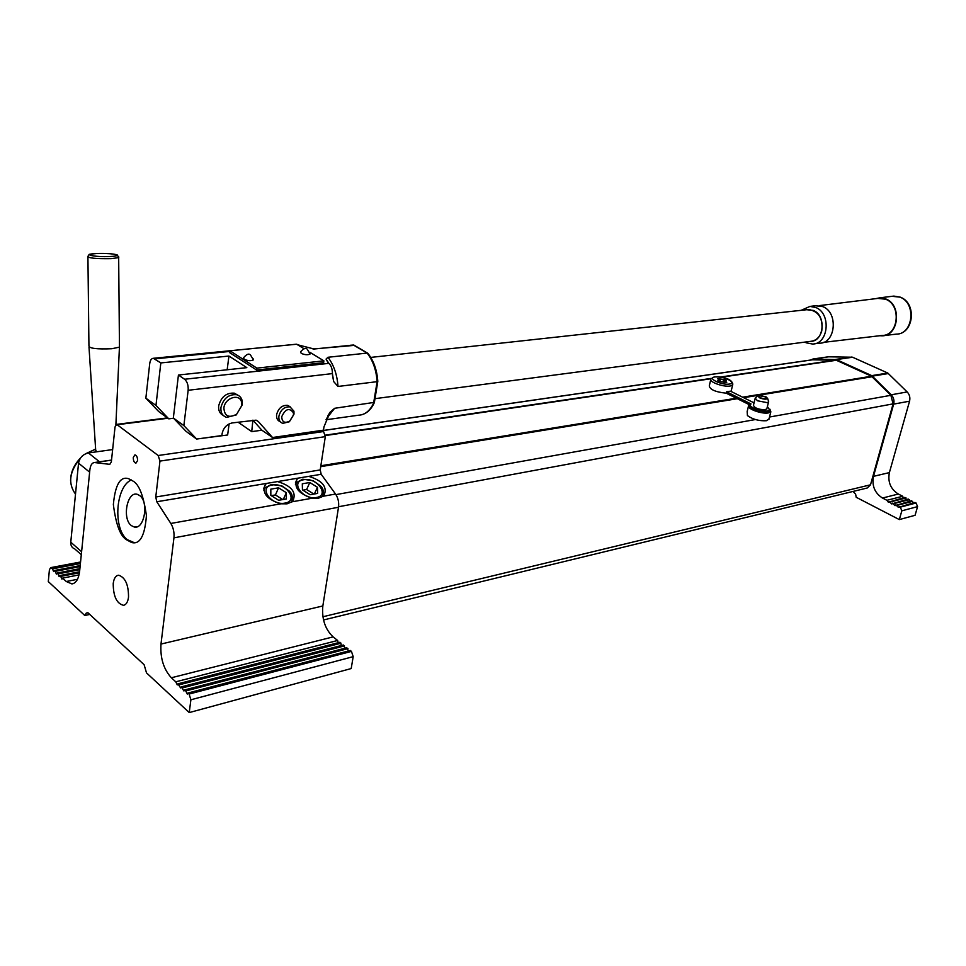 <?xml version="1.0" encoding="UTF-8"?>
<svg xmlns="http://www.w3.org/2000/svg" width="966" height="966" viewBox="0 0 966 966"><rect width="100%" height="100%" fill="white"/><g stroke="black" fill="none" stroke-linecap="round" stroke-linejoin="round"><path stroke-width="1.45" d="M87.93 257.173L88.932 345.816C89.041 348.412 96.709 349.366 111.935 348.726L119.434 347.12L119.446 345.84M89.005 347.132L95.694 450.228L96.685 451.798M139.72 495.606L137.595 494.435C127.355 490.354 121.716 518.585 131.34 525.601L134.274 527.025C144.296 529.742 149.102 502.127 139.72 495.606M144.9 508.889L144.815 512.523M134.359 542.711L127.391 539.716C112.756 528.776 115.534 486.743 131.328 479.921M126.449 539.716C120.231 536.009 115.872 524.284 113.36 504.53C115.232 484.63 120.303 476.021 128.611 478.713L132.97 481.056C139.152 484.401 143.632 495.944 146.421 515.675C144.852 535.913 139.877 544.848 131.509 542.469L126.449 539.716M759.336 397.738C763.514 399.356 766.279 399.586 767.644 398.439L765.833 396.664L757.815 395.613L759.336 397.738M768.405 400.866L768.55 401.977L767.113 402.629L757.501 400.781L755.219 398.149L757.622 395.794M765.495 398.632L766.292 398.27C765.712 396.724 763.502 395.891 759.699 395.782L758.89 396.145C759.469 397.69 761.679 398.523 765.495 398.632M755.086 398.68L753.456 405.249C754.494 408.075 758.455 409.584 765.326 409.753L766.895 408.558M769.105 418.701L766.497 420.717C759.107 421.116 752.755 419.413 747.43 415.585L747.165 411.504L748.457 406.3M769.914 409.198L770.844 411.806L768.465 412.905C761.606 414.402 745.8 408.364 748.674 405.394L749.495 404.766L736.321 398.209L320.845 465.769M710.735 379.759L709.285 385.857C709.889 389.612 715.54 392.051 726.227 393.186L726.565 391.785L751.041 403.945L750.497 404.404C748.01 406.964 761.715 412.192 767.656 410.9L769.721 409.946L767.378 406.614M749.495 404.766L750.147 405.817C747.66 408.389 761.365 413.617 767.294 412.325L769.552 410.598M113.215 583.561C113.288 596.36 116.729 603.617 123.539 605.32C126.208 604.728 127.862 601.987 128.526 597.097C128.563 584.768 125.29 577.475 118.697 575.217C115.739 575.519 113.916 578.296 113.215 583.561M133.284 457.377C133.26 460.697 134.129 462.629 135.904 463.185L137.546 460.673C137.583 457.365 136.713 455.421 134.938 454.865L133.284 457.377M310.086 353.182L310.086 354.003C307.804 355.138 304.845 354.92 301.223 353.375L300.559 351.841C303.626 348.364 305.872 347.519 307.285 349.281L310.086 354.003M253.406 358.966L253.418 359.883C250.955 361.091 247.864 360.898 244.144 359.28L243.565 357.722C246.656 354.111 248.974 353.23 250.544 355.053L253.418 359.883M241.705 405.72L241.657 402.786C240.474 392.945 224.812 397.412 223.883 407.978C224.498 416.261 228.749 418.35 236.634 414.245L241.705 405.72M220.948 407.423C223.424 398.39 228.628 394.152 236.585 394.696C239.689 395.625 241.585 397.787 242.273 401.204L242.321 404.73L236.259 414.933L226.66 417.372C222.434 415.948 220.538 412.627 220.948 407.423M293.483 415.09L293.423 412.796C289.377 407.459 285.477 408.751 281.734 416.672C281.975 422.142 284.668 423.603 289.8 421.067L293.483 415.09M278.896 416.141C280.744 409.608 284.463 406.529 290.054 406.867L293.93 411.166L294.002 414.112L289.281 421.78L282.833 423.337C279.862 422.335 278.546 419.932 278.896 416.141M290.331 406.952L287.759 405.37C282.169 405.02 278.45 408.099 276.614 414.607C276.264 418.242 277.471 420.608 280.249 421.719M237.684 395.07L234.303 393.162C226.358 392.619 221.142 396.845 218.678 405.853C218.256 410.453 219.777 413.641 223.231 415.392M879.869 335.721L882.043 335.818C898.96 336.192 902.147 304.664 885.665 298.892L879.628 297.842L875.667 298.675M823.491 342.362L882.018 335.468C898.622 335.842 901.761 304.894 885.581 299.219L877.901 298.397M814.386 343.787L819.47 343.196C835.699 343.63 838.609 312.404 822.766 306.608L815.28 305.751M807.008 309.688L808.542 309.518C818.745 311.281 823.153 318.418 821.764 330.915C819.832 337.243 816.137 340.708 810.679 341.336L374.989 398.668M323.091 496.258L324.008 495.425C327.655 487.009 322.572 480.657 308.758 476.359L298.192 478.122L297.117 479.076C293.459 487.48 298.591 493.843 312.501 498.154L318.466 498.215L323.091 496.258L335.54 494.037L321.195 474.282L320.217 469.923L325.313 436.644L323.574 431.524L321.859 430.401L272.545 437.513L258.369 421.574L256.05 420.162L232.226 422.927C226.781 424.231 223.412 427.793 222.12 433.637L221.878 435.545L196.666 439.059L183.866 425.595L188.153 390.276C188.455 385.289 187.271 381.606 184.591 379.252L178.432 375.025L246.837 367.648L228.942 356.043L227.167 369.773M291.865 501.837L292.903 500.907C296.707 492.31 291.599 485.874 277.568 481.575L266.664 483.398L265.457 484.449C261.641 493.034 266.797 499.482 280.937 503.793L287.071 503.841L291.865 501.837L312.501 498.154M726.565 391.785L730.465 391.17L754.048 402.858M81.301 554.701L74.805 548.954C71.919 547.831 70.578 545.573 70.772 542.192L78.548 463.161C79.635 457.655 82.931 454.249 88.425 452.945L112.648 449.576M89.886 469.742L79.647 571.027C78.657 578.96 76.085 583.247 71.919 583.911L66.268 581.508L62.561 578.115L61.933 579.165L60.713 576.412L59.783 575.567L59.155 576.63L57.948 573.889L57.03 573.043L56.402 574.106L55.195 571.365L54.277 570.532L53.661 571.582L52.454 568.853L50.655 567.646L49.411 569.747L48.3 581.58L84.791 615.499L86.252 613.084L88.099 612.903L144.115 664.717L146.506 672.879L189.227 712.582L190.894 699.782L189.119 694.047L187.996 693.02L187.295 694.083L185.75 690.968L184.639 689.941L183.938 691.004L181.294 686.874L180.594 687.937L177.961 683.819L177.261 684.894L175.752 681.803L171.356 677.77C163.58 669.197 160.127 657.967 160.984 644.056L173.94 537.833C174.411 532.52 173.385 527.726 170.837 523.451L156.782 501.752L155.768 497.007L159.958 461.096L158.195 455.517L116.681 424.376L115.039 426.912L111.344 461.893L109.786 464.344L94.414 462.533C91.963 462.835 90.466 465.238 89.886 469.742M812.237 359.799L836.363 360.27L871.489 376.233L890.881 395.311L893.091 403.873L870.511 484.811L867.287 487.987L323.525 619.967M726.227 393.186L736.321 398.209M304.205 348.823L296.659 344.222L229.956 350.791L256.859 368.118L323.888 360.849L309.929 352.324M184.591 379.252L328.899 363.361L326.061 359.086L327.969 357.275L367.116 353.085L353.411 345.019L314.131 349.016L297.516 344.741M168.784 418.858L155.961 405.466L160.827 362.926L153.328 358.301C151.408 358.458 150.201 360.246 149.718 363.639L145.854 398.173L158.69 411.54L168.784 418.858L173.566 418.242M160.827 362.926L228.942 356.043M229.956 350.791L229.715 352.675L256.594 370.026L323.61 362.697L323.888 360.849M828.321 356.804L852.58 357.227L887.778 373.033L907.171 391.942C909.574 394.563 910.37 397.642 909.561 401.18L889.384 472.603C887.621 481.974 890.604 489.122 898.32 494.037L902.727 496.27L903.162 497.84M809.979 360.125L813.312 359.026L836.435 359.594L871.767 375.629L891.244 394.792C893.671 397.449 894.468 400.564 893.659 404.126L873.493 476.347C871.743 485.813 874.737 493.046 882.489 498.033L886.921 500.303L888.334 502.223L904.937 497.381L906.494 499.519M889.143 501.439L891.678 503.938L908.269 499.06L909.827 501.209M892.475 503.141L895.023 505.653L911.602 500.75L913.172 502.912M895.832 504.856L898.392 507.367L914.947 502.441L916.07 503.008L917.591 506.631L915.056 515.313L899.322 519.587L856.19 497.273L855.635 494.169L853.063 491.44M374.385 402.363L334.634 408.292L326.52 418.568M327.969 357.275C333.825 364.979 337.17 374.711 338.003 386.46L377.114 381.667C376.329 370.147 372.997 360.62 367.116 353.085L367.78 353.206C373.697 360.704 377.042 370.123 377.803 381.449L377.114 381.667L373.625 403.076C370.026 410.719 365.124 414.752 358.954 415.163L326.013 419.751M338.003 386.46L333.681 381.582L332.413 373.6L188.153 390.276M327.728 416.08L330.118 412.156L323.96 426.887L323.465 430.16L321.859 430.401M330.118 412.156L334.634 408.292M199.105 438.721L227.65 434.99L229.099 423.929M238.022 422.154L251.728 431.621L261.871 430.208L272.545 437.513M251.728 431.621L252.899 420.15M196.666 439.059L186.148 431.44L173.337 418L183.866 425.595M178.432 375.025L173.337 418M338.172 642.74L337.641 640.482L333.101 636.884C325.095 629.192 321.678 618.88 322.837 605.96L338.511 507.259C339.114 502.332 338.124 497.925 335.54 494.037M341.614 645.457L339.923 642.281L177.961 683.819M345.055 648.186L343.365 644.998L181.294 686.874M348.521 650.939L346.818 647.727L184.639 689.941M189.227 712.582L351.189 668.557L353.194 656.651L351.443 651.386L350.284 650.468L187.996 693.02M89.766 614.436L84.791 615.499M80.407 563.552L52.454 568.853M80.202 565.593L54.277 570.532M80.093 566.607L55.195 571.365M79.888 568.66L57.03 573.043M79.792 569.686L57.948 573.889M79.574 571.751L59.783 575.567M79.429 572.79L60.713 576.412M79.019 574.903L62.561 578.115M337.641 640.482L175.752 681.803M341.07 643.187L179.072 684.834M344.512 645.916L182.405 687.889M347.965 648.645L185.75 690.968M899.189 506.57L900.312 507.15L901.846 510.809L899.322 519.587M902.727 496.27L886.921 500.303M906.048 497.949L890.254 502.006M909.38 499.627L893.598 503.709M912.713 501.318L896.955 505.423M286.383 498.927L286.322 492.696L278.57 487.818L270.83 489.146L270.83 495.377L278.631 500.291L286.383 498.927M317.645 493.409L317.452 487.299L309.808 482.505L302.31 483.785L302.443 489.895L310.134 494.725L317.645 493.409M283.292 499.47L286.322 492.696M282.784 499.567L275.419 494.93L271.265 495.655M275.419 494.93L278.57 487.818M314.361 493.988L317.452 487.299M313.865 494.073L306.608 489.52L302.865 490.173M306.608 489.52L309.808 482.505M155.961 405.466L145.854 398.173M261.871 430.208L253.237 420.536M295.862 344.258L298.265 344.669M328.899 363.361C331.217 365.571 332.389 368.988 332.413 373.6M724.717 379.566L717.521 378.684L719.622 380.181L717.883 380.58L719.549 381.413L725.309 382.512L726.77 382.295L724.669 380.785L726.384 380.387L724.717 379.566L724.15 381.944M718.789 379.3L718.994 378.467M312.984 349.016L354.389 345.369M256.859 368.118L256.594 370.026M111.162 258.647C95.719 258.888 87.966 258.091 87.918 256.268C90.55 253.551 85.926 254.77 96.564 253.515C106.598 253.261 113.493 253.732 117.248 254.927L118.77 257.62L111.162 258.647M96.636 253.527C80.625 254.179 94.692 257.33 110.16 256.497C126.039 255.785 111.766 252.718 96.636 253.527M118.661 256.678L119.458 347.108M95.634 449.166L86.36 453.465M80.057 458.741C69.335 471.71 67.813 483.495 75.505 494.085M730.175 386.014C723.353 387.33 708.175 381.667 710.94 378.877L714.466 376.837C730.755 377.018 733.049 382.512 732.675 384.939L730.175 386.014M714.949 376.933C706.375 377.947 721.542 385.47 729.402 384.057C737.831 382.971 722.701 375.569 714.949 376.933M879.628 297.842L893.84 296.091L900.227 297.142C917.181 303.022 913.884 334.236 896.243 334.139C913.317 334.502 916.565 302.913 899.938 297.13L892.065 296.308M806.284 342.833L812.442 344.017C828.587 344.464 831.472 313.274 815.702 307.478L809.931 306.415L801.14 310.327M810.365 341.372C824.107 341.892 826.642 315.363 813.251 310.412L806.707 309.724M263.718 490.064L265.07 487.818L271.398 484.473L281.939 485.946L289.353 491.114C292.287 493.578 293.024 497.236 291.539 502.066M272.279 485.029C257.886 486.9 271.168 506.039 284.97 503.105C299.206 500.992 285.888 482.227 272.279 485.029M295.439 484.437L296.695 482.408L302.744 479.208L313.069 480.694L320.398 485.801C323.308 488.241 324.045 491.839 322.608 496.609M303.638 479.752C289.679 481.551 302.998 500.352 316.365 497.502C330.155 495.461 316.8 477.035 303.638 479.752M88.425 452.945L99.522 461.796M890.881 395.311L769.528 417.022M755.412 419.546L335.926 494.616M872.201 376.728L743.627 397.69M737.348 398.716L320.712 466.65M871.489 376.233L742.612 397.183M836.363 360.27L721.361 377.211M711 378.744L325.373 435.557M732.856 383.937L731.093 391.471M229.884 351.431L154.874 358.845M167.927 418.242L117.514 424.69M323.574 431.524L158.195 455.517M111.525 460.154L94.849 462.557M298.192 478.122L277.568 481.575M266.664 483.398L156.782 501.752M280.937 503.793L170.837 523.451M87.906 612.734L86.252 613.084M80.504 562.55L51.548 568.02M77.485 579.31L66.268 581.508M325.313 436.644L159.958 461.096M320.217 469.923L155.768 497.007M321.195 474.282L308.758 476.359M338.511 507.259L173.94 537.833M322.837 605.96L160.984 644.056M333.101 636.884L171.356 677.77M351.443 651.386L189.119 694.047M353.194 656.651L190.894 699.782M813.336 359.69L322.306 430.679M835.59 360.089L720.37 377.042M711.205 378.394L325.349 435.159M893.091 403.873L338.583 506.739M870.511 484.811L322.91 616.767M889.384 472.603L873.493 476.347M898.32 494.037L882.489 498.033M916.07 503.008L900.312 507.15M917.591 506.631L901.846 510.809M829.516 356.683L813.312 359.026M851.819 357.046L835.675 359.412M852.58 357.227L836.435 359.594M887.778 373.033L871.767 375.629M888.491 373.528L872.479 376.124M907.171 391.942L891.244 394.792M909.561 401.18L893.659 404.126M292.444 498.239L291.684 501.97M323.489 493.083L322.753 496.512M256.485 420.295L258.369 421.574M353.447 345.019L350.272 345.273M723.087 381.51L723.51 379.747M725.176 382.451L725.381 381.606M718.946 381.111L719.115 380.399M719.851 381.365L720.382 379.143M70.772 542.192L81.603 551.731M78.548 463.161L89.645 472.169M115.884 424.738L119.434 347.12M70.59 480.621C70.663 472.35 73.984 464.815 80.528 458.005M85.624 453.766L95.622 449.069M767.644 398.439L768.67 401.711M769.721 409.946L769.359 411.371M124.167 605.163L123.539 605.32M241.657 402.786L242.273 401.204M293.423 412.796L293.93 411.166M290.054 406.867L287.759 405.37M236.585 394.696L234.303 393.162M884.071 335.576L896.243 334.139M808.542 309.518L370.763 357.408M111.537 460.07L94.414 462.533M80.564 561.995L50.655 567.646M73.054 583.681L71.919 583.911M167.456 417.892L116.681 424.376M812.889 359.702L322.209 430.631M829.045 356.695L812.829 359.038M263.67 488.542L265.457 484.449M295.415 482.855L297.117 479.076M211.156 371.499L197.933 372.924M333.681 381.582L332.461 375.122M327.921 362.443L326.061 359.086M804.835 342.097L805.97 342.689M809.931 306.415L816.97 305.546M819.216 305.63L879.64 298.18M724.367 382.053L724.621 380.954M719.344 381.304L719.622 380.181M289.8 421.067L289.281 421.78M236.634 414.245L236.259 414.933M153.328 358.301L296.417 344.21M353.846 345.055L367.539 353.109M374.325 402.737L377.791 381.461M374.253 402.81C371.004 409.717 366.537 413.762 360.837 414.945M768.876 419.594L770.844 411.806M768.55 401.977L766.763 409.089M131.509 542.469L132.692 542.469M136.52 526.953L134.274 527.025"/></g></svg>
